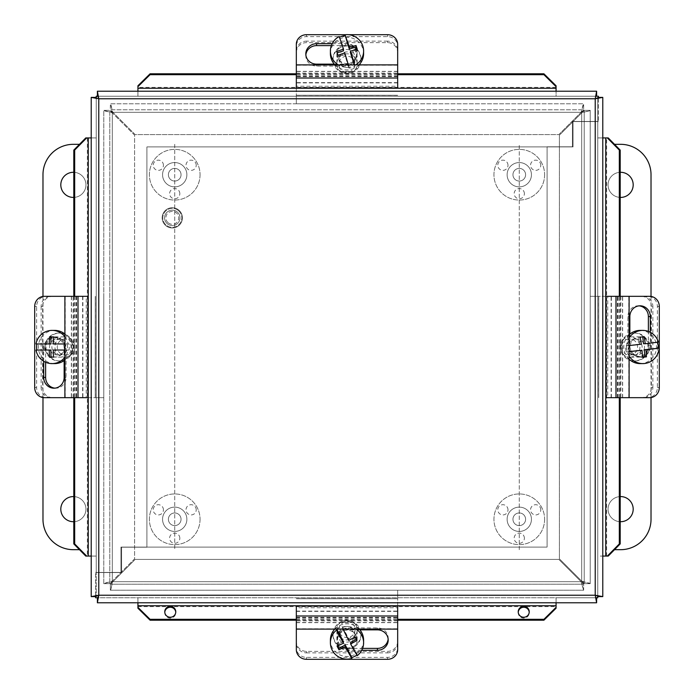 <?xml version="1.0" encoding="UTF-8"?>
<svg xmlns="http://www.w3.org/2000/svg" width="694" height="694" viewBox="0 0 694 694"><rect width="100%" height="100%" fill="white"/><g stroke="black" fill="none" stroke-linecap="round" stroke-linejoin="round"><path stroke-width="0.52" stroke-dasharray="3.47 2.6" d="M200.054 174.723A25.331 25.331 0 0 1 174.723 200.054A25.331 25.331 0 0 1 149.383 174.723A25.331 25.331 0 0 1 174.723 149.383A25.331 25.331 0 0 1 200.054 174.723A25.331 25.331 0 0 1 174.723 200.054A25.331 25.331 0 0 1 149.383 174.723A25.331 25.331 0 0 1 174.723 149.383A25.331 25.331 0 0 1 200.054 174.723M162.561 174.723A12.162 12.162 0 0 1 174.723 162.561A12.162 12.162 0 0 1 186.877 174.723A12.162 12.162 0 0 1 174.723 186.877A12.162 12.162 0 0 1 162.561 174.723A12.162 12.162 0 0 1 174.723 162.561A12.162 12.162 0 0 1 186.877 174.723A12.162 12.162 0 0 1 174.723 186.877A12.162 12.162 0 0 1 162.561 174.723M181.047 174.723A6.324 6.324 0 0 1 174.723 181.047A6.324 6.324 0 0 1 168.399 174.723A6.324 6.324 0 0 1 174.723 168.399A6.324 6.324 0 0 1 181.047 174.723A6.324 6.324 0 0 0 174.723 168.399A6.324 6.324 0 0 0 168.399 174.723A6.324 6.324 0 0 0 174.723 181.047A6.324 6.324 0 0 0 181.047 174.723M163.437 165.259A5.11 5.11 0 0 0 158.327 160.149A5.11 5.11 0 0 0 153.218 165.259A5.11 5.11 0 0 0 158.327 170.36A5.11 5.11 0 0 0 163.437 165.259M196.22 165.259A5.11 5.11 0 0 0 191.11 160.149A5.11 5.11 0 0 0 186.009 165.259A5.11 5.11 0 0 0 191.11 170.36A5.11 5.11 0 0 0 196.22 165.259M179.824 193.652A5.11 5.11 0 0 0 174.723 188.542A5.11 5.11 0 0 0 169.614 193.652A5.11 5.11 0 0 0 174.723 198.762A5.11 5.11 0 0 0 179.824 193.652M200.054 519.277A25.331 25.331 0 0 1 174.723 544.616A25.331 25.331 0 0 1 149.383 519.277A25.331 25.331 0 0 1 174.723 493.946A25.331 25.331 0 0 1 200.054 519.277A25.331 25.331 0 0 1 174.723 544.616A25.331 25.331 0 0 1 149.383 519.277A25.331 25.331 0 0 1 174.723 493.946A25.331 25.331 0 0 1 200.054 519.277M162.561 519.277A12.162 12.162 0 0 1 174.723 507.123A12.162 12.162 0 0 1 186.877 519.277A12.162 12.162 0 0 1 174.723 531.439A12.162 12.162 0 0 1 162.561 519.277A12.162 12.162 0 0 1 174.723 507.123A12.162 12.162 0 0 1 186.877 519.277A12.162 12.162 0 0 1 174.723 531.439A12.162 12.162 0 0 1 162.561 519.277M181.047 519.277A6.324 6.324 0 0 1 174.723 525.601A6.324 6.324 0 0 1 168.399 519.277A6.324 6.324 0 0 1 174.723 512.953A6.324 6.324 0 0 1 181.047 519.277A6.324 6.324 0 0 0 174.723 512.953A6.324 6.324 0 0 0 168.399 519.277A6.324 6.324 0 0 0 174.723 525.601A6.324 6.324 0 0 0 181.047 519.277M163.437 509.812A5.11 5.11 0 0 0 158.327 504.703A5.11 5.11 0 0 0 153.218 509.812A5.11 5.11 0 0 0 158.327 514.922A5.11 5.11 0 0 0 163.437 509.812M196.22 509.812A5.11 5.11 0 0 0 191.11 504.703A5.11 5.11 0 0 0 186.009 509.812A5.11 5.11 0 0 0 191.11 514.922A5.11 5.11 0 0 0 196.22 509.812M179.824 538.214A5.11 5.11 0 0 0 174.723 533.105A5.11 5.11 0 0 0 169.614 538.214A5.11 5.11 0 0 0 174.723 543.315A5.11 5.11 0 0 0 179.824 538.214M544.616 174.723A25.331 25.331 0 0 1 519.277 200.054A25.331 25.331 0 0 1 493.946 174.723A25.331 25.331 0 0 1 519.277 149.383A25.331 25.331 0 0 1 544.616 174.723A25.331 25.331 0 0 1 519.277 200.054A25.331 25.331 0 0 1 493.946 174.723A25.331 25.331 0 0 1 519.277 149.383A25.331 25.331 0 0 1 544.616 174.723M507.123 174.723A12.162 12.162 0 0 1 519.277 162.561A12.162 12.162 0 0 1 531.439 174.723A12.162 12.162 0 0 1 519.277 186.877A12.162 12.162 0 0 1 507.123 174.723A12.162 12.162 0 0 1 519.277 162.561A12.162 12.162 0 0 1 531.439 174.723A12.162 12.162 0 0 1 519.277 186.877A12.162 12.162 0 0 1 507.123 174.723M525.601 174.723A6.324 6.324 0 0 1 519.277 181.047A6.324 6.324 0 0 1 512.953 174.723A6.324 6.324 0 0 1 519.277 168.399A6.324 6.324 0 0 1 525.601 174.723A6.324 6.324 0 0 0 519.277 168.399A6.324 6.324 0 0 0 512.953 174.723A6.324 6.324 0 0 0 519.277 181.047A6.324 6.324 0 0 0 525.601 174.723M507.991 165.259A5.11 5.11 0 0 0 502.89 160.149A5.11 5.11 0 0 0 497.78 165.259A5.11 5.11 0 0 0 502.89 170.36A5.11 5.11 0 0 0 507.991 165.259M540.782 165.259A5.11 5.11 0 0 0 535.673 160.149A5.11 5.11 0 0 0 530.563 165.259A5.11 5.11 0 0 0 535.673 170.36A5.11 5.11 0 0 0 540.782 165.259M524.386 193.652A5.11 5.11 0 0 0 519.277 188.542A5.11 5.11 0 0 0 514.176 193.652A5.11 5.11 0 0 0 519.277 198.762A5.11 5.11 0 0 0 524.386 193.652M544.616 519.277A25.331 25.331 0 0 1 519.277 544.616A25.331 25.331 0 0 1 493.946 519.277A25.331 25.331 0 0 1 519.277 493.946A25.331 25.331 0 0 1 544.616 519.277A25.331 25.331 0 0 1 519.277 544.616A25.331 25.331 0 0 1 493.946 519.277A25.331 25.331 0 0 1 519.277 493.946A25.331 25.331 0 0 1 544.616 519.277M507.123 519.277A12.162 12.162 0 0 1 519.277 507.123A12.162 12.162 0 0 1 531.439 519.277A12.162 12.162 0 0 1 519.277 531.439A12.162 12.162 0 0 1 507.123 519.277A12.162 12.162 0 0 1 519.277 507.123A12.162 12.162 0 0 1 531.439 519.277A12.162 12.162 0 0 1 519.277 531.439A12.162 12.162 0 0 1 507.123 519.277M525.601 519.277A6.324 6.324 0 0 1 519.277 525.601A6.324 6.324 0 0 1 512.953 519.277A6.324 6.324 0 0 1 519.277 512.953A6.324 6.324 0 0 1 525.601 519.277A6.324 6.324 0 0 0 519.277 512.953A6.324 6.324 0 0 0 512.953 519.277A6.324 6.324 0 0 0 519.277 525.601A6.324 6.324 0 0 0 525.601 519.277M507.991 509.812A5.11 5.11 0 0 0 502.89 504.703A5.11 5.11 0 0 0 497.78 509.812A5.11 5.11 0 0 0 502.89 514.922A5.11 5.11 0 0 0 507.991 509.812M540.782 509.812A5.11 5.11 0 0 0 535.673 504.703A5.11 5.11 0 0 0 530.563 509.812A5.11 5.11 0 0 0 535.673 514.922A5.11 5.11 0 0 0 540.782 509.812M524.386 538.214A5.11 5.11 0 0 0 519.277 533.105A5.11 5.11 0 0 0 514.176 538.214A5.11 5.11 0 0 0 519.277 543.315A5.11 5.11 0 0 0 524.386 538.214M296.329 649.688L296.329 647.762A10.132 9.612 180 0 0 299.296 654.555A10.132 9.612 180 0 0 306.462 657.374L387.538 657.374A10.132 9.612 180 0 0 394.704 654.555A10.132 9.612 180 0 0 397.671 647.762L397.671 649.688M397.671 629.111L397.671 617.374L397.671 629.111M296.329 620.861L296.329 629.111L296.329 617.374L296.329 620.861L397.671 620.861M361.739 650.304L348.301 650.304A10.783 10.228 0 0 1 337.518 640.076A10.783 10.228 0 0 1 348.301 629.857L359.9 629.857M388.137 639.113A10.783 10.228 180 0 0 388.189 638.15A10.783 10.228 180 0 0 377.406 627.923L348.301 627.923A10.783 10.228 180 0 0 337.518 638.15A10.783 10.228 180 0 0 348.301 648.378L362.598 648.378M397.671 606.027L397.671 647.762M296.329 647.762L296.329 607.753L397.671 607.753M296.329 607.753L296.329 606.027M363.604 640.146A16.604 16.352 0 0 1 332.296 647.728A16.604 16.352 0 0 1 330.396 640.146M357.263 655.639L357.263 654.737A16.604 16.352 0 0 1 356.889 655.023M355.979 635.513A10.132 9.976 0 0 1 349.42 649.836A10.132 9.976 0 0 1 336.868 640.146A10.132 9.976 0 0 1 355.979 635.513M355.979 625.311A10.132 9.976 0 0 1 349.42 639.634A10.132 9.976 0 0 1 336.868 629.935A10.132 9.976 0 0 1 355.979 625.311M339.817 633.292A8.111 7.981 180 0 0 350.756 636.658A8.111 7.981 180 0 0 354.183 625.884A8.111 7.981 180 0 0 343.244 622.509A8.111 7.981 180 0 0 339.817 633.292M337.084 646.192L337.084 644.752L337.7 645.914M343.365 641.508L337.084 644.752M357.263 654.737L350.635 642.271M355.042 636.927L355.042 635.496L348.752 638.732L342.125 626.266L342.125 627.159A30.189 2.429 62.7 0 0 343.053 629.111M348.752 638.732L348.752 640.449M356.916 640.467L356.916 639.027L355.042 635.496M356.317 639.339L356.916 639.027M336.737 629.042A16.604 16.352 0 0 1 342.125 626.266M342.125 627.159A16.604 16.352 0 0 1 356.1 629.111M334.751 629.111A16.604 16.352 0 0 1 359.249 629.111M333.059 635.166A13.941 13.733 180 0 0 347 648.899A13.941 13.733 180 0 0 360.941 635.166A13.941 13.733 180 0 0 347 621.434A13.941 13.733 180 0 0 333.059 635.166L333.059 634.281A13.941 13.733 180 0 0 347 648.014A13.941 13.733 180 0 0 360.941 634.281A13.941 13.733 180 0 0 347 620.549A13.941 13.733 180 0 0 333.059 634.281M360.941 635.166L360.941 634.281M347 644.466A7.946 7.825 0 0 1 339.054 636.641A7.946 7.825 0 0 1 347 628.825A7.946 7.825 0 0 1 354.946 636.641A7.946 7.825 0 0 1 347 644.466M347 626.456A7.946 7.825 180 0 0 339.054 634.281A7.946 7.825 180 0 0 347 642.106A7.946 7.825 180 0 0 354.946 634.281A7.946 7.825 180 0 0 347 626.456M306.462 651.371L306.462 652.854A10.132 9.976 0 0 1 296.329 642.87L296.329 641.395A10.132 9.976 180 0 0 306.462 651.371L387.538 651.371A10.132 9.976 180 0 0 397.671 641.395L397.671 642.87A10.132 9.976 0 0 1 387.538 652.854L387.538 651.371M296.329 642.87L296.329 641.395M397.671 642.87L397.671 598.731L296.329 598.731L397.671 598.731L397.671 590.221L397.671 641.395M306.462 652.854L387.538 652.854M296.329 590.221L397.671 590.221L296.329 590.221M397.671 44.312L397.671 46.238A10.132 9.612 -0 0 0 394.704 39.445A10.132 9.612 -0 0 0 387.538 36.626L306.462 36.626A10.132 9.612 -0 0 0 299.296 39.445A10.132 9.612 -0 0 0 296.329 46.238L296.329 44.312M348.588 34.7L345.412 34.7M296.329 64.889L296.329 76.626L296.329 64.889M397.671 73.139L397.671 64.889L397.671 76.626L397.671 73.139L296.329 73.139M332.131 43.696L345.699 43.696A10.783 10.228 180 0 1 356.482 53.924A10.783 10.228 180 0 1 345.699 64.143L334.3 64.143M305.863 54.887A10.783 10.228 -0 0 0 305.811 55.85A10.783 10.228 -0 0 0 316.594 66.077L345.699 66.077A10.783 10.228 -0 0 0 356.482 55.85A10.783 10.228 -0 0 0 345.699 45.622L331.316 45.622M296.329 87.973L296.329 46.238M397.671 46.238L397.671 86.247L296.329 86.247M397.671 86.247L397.671 87.973M355.71 64.889A16.604 16.352 180 0 1 354.799 65.41L354.799 66.303A16.604 16.352 180 0 1 349.004 68.099L349.004 67.205A16.604 16.352 180 0 1 338.29 64.889M330.396 53.611A16.604 16.352 180 0 1 362.832 48.701A16.604 16.352 180 0 1 363.604 53.611M359.015 64.889A16.604 16.352 180 0 1 334.985 64.889M356.664 50.619A10.132 9.976 180 0 1 348.535 63.475A10.132 9.976 180 0 1 336.868 53.611A10.132 9.976 180 0 1 356.664 50.619M356.664 60.82A10.132 9.976 180 0 1 348.535 73.685A10.132 9.976 180 0 1 336.868 63.822A10.132 9.976 180 0 1 356.664 60.82M339.271 66.572A8.111 7.981 -0 0 0 349.438 71.786A8.111 7.981 -0 0 0 354.729 61.775A8.111 7.981 -0 0 0 344.562 56.561A8.111 7.981 -0 0 0 339.271 66.572M337.943 55.329L337.943 56.769L344.71 54.67L349.004 68.099M344.71 54.67L344.71 52.961M349.004 67.205A30.189 1.57 -107.2 0 0 348.336 64.889M336.729 51.521L337.943 56.769M339.201 36.539L343.495 50.862M354.651 64.889A30.189 1.57 72.8 0 1 354.799 65.41M354.799 66.303L354.348 64.889M357.271 49.335L357.271 50.775L356.846 49.439M350.505 52.874L357.271 50.775M360.941 58.834A13.941 13.733 -0 0 0 347 45.101A13.941 13.733 -0 0 0 333.059 58.834A13.941 13.733 -0 0 0 347 72.566A13.941 13.733 -0 0 0 360.941 58.834L360.941 59.719A13.941 13.733 -0 0 0 347 45.986A13.941 13.733 -0 0 0 333.059 59.719A13.941 13.733 -0 0 0 347 73.451A13.941 13.733 -0 0 0 360.941 59.719M333.059 58.834L333.059 59.719M347 49.534A7.946 7.825 180 0 1 354.946 57.359A7.946 7.825 180 0 1 347 65.175A7.946 7.825 180 0 1 339.054 57.359A7.946 7.825 180 0 1 347 49.534M347 67.544A7.946 7.825 -0 0 0 354.946 59.719A7.946 7.825 -0 0 0 347 51.894A7.946 7.825 -0 0 0 339.054 59.719A7.946 7.825 -0 0 0 347 67.544M387.538 42.629L387.538 41.146A10.132 9.976 180 0 1 397.671 51.13L397.671 52.605A10.132 9.976 -0 0 0 387.538 42.629L306.462 42.629A10.132 9.976 -0 0 0 296.329 52.605L296.329 51.13A10.132 9.976 180 0 1 306.462 41.146L306.462 42.629M397.671 51.13L397.671 52.605M296.329 51.13L296.329 95.269L397.671 95.269L296.329 95.269L296.329 103.779L296.329 52.605M387.538 41.146L306.462 41.146M397.671 103.779L296.329 103.779L397.671 103.779M629.111 356.1A16.604 16.352 -90 0 1 627.159 351.893L626.266 351.893A16.604 16.352 -90 0 1 625.58 345.855L626.474 345.855A16.604 16.352 -90 0 1 629.111 337.9M640.146 330.396A16.604 16.352 -90 0 1 656.463 346.046A16.604 16.352 -90 0 1 640.146 363.604M629.111 359.249A16.604 16.352 -90 0 1 629.111 334.751M641.291 357.063A10.132 9.976 -90 0 1 630.178 347.581A10.132 9.976 -90 0 1 640.146 336.868A10.132 9.976 -90 0 1 650.105 346.419A10.132 9.976 -90 0 1 641.291 357.063M631.08 357.063A10.132 9.976 -90 0 1 619.976 347.581A10.132 9.976 -90 0 1 629.935 336.868A10.132 9.976 -90 0 1 639.903 346.419A10.132 9.976 -90 0 1 631.08 357.063M628.669 338.95A8.111 7.981 90 0 0 621.651 347.928A8.111 7.981 90 0 0 630.499 355.05A8.111 7.981 90 0 0 637.517 346.072A8.111 7.981 90 0 0 628.669 338.95M640.198 337.163L638.766 337.163L639.564 344.215L625.58 345.855M639.564 344.215L641.282 344.215M626.474 345.855A30.189 0.599 -6.5 0 0 629.111 345.569M644.162 336.703L638.766 337.163M658.406 342.107L643.529 343.747M629.111 351.685A30.189 0.599 173.5 0 1 627.159 351.893M626.266 351.893L629.111 351.563M642.488 357.297L641.056 357.297L642.479 357.132M640.25 350.253L641.056 357.297M649.688 397.671L647.762 397.671A10.132 9.612 90 0 0 654.555 394.704A10.132 9.612 90 0 0 657.374 387.538L657.374 306.462A10.132 9.612 90 0 0 654.555 299.296A10.132 9.612 90 0 0 647.762 296.329L649.688 296.329M629.111 296.329L617.374 296.329L629.111 296.329M620.861 397.671L629.111 397.671L617.374 397.671L620.861 397.671L620.861 296.329M650.304 332.261L650.304 345.699A10.783 10.228 -90 0 1 640.076 356.482A10.783 10.228 -90 0 1 629.857 345.699L629.857 334.1M639.113 305.863A10.783 10.228 90 0 0 638.15 305.811A10.783 10.228 90 0 0 627.923 316.594L627.923 345.699A10.783 10.228 90 0 0 638.15 356.482A10.783 10.228 90 0 0 648.378 345.699L648.378 331.402M606.027 296.329L647.762 296.329M647.762 397.671L607.753 397.671L607.753 296.329M607.753 397.671L606.027 397.671M635.166 360.941A13.941 13.733 90 0 0 648.899 347A13.941 13.733 90 0 0 635.166 333.059A13.941 13.733 90 0 0 621.434 347A13.941 13.733 90 0 0 635.166 360.941L634.281 360.941A13.941 13.733 90 0 0 648.014 347A13.941 13.733 90 0 0 634.281 333.059A13.941 13.733 90 0 0 620.549 347A13.941 13.733 90 0 0 634.281 360.941M635.166 333.059L634.281 333.059M644.466 347A7.946 7.825 -90 0 1 636.641 354.946A7.946 7.825 -90 0 1 628.825 347A7.946 7.825 -90 0 1 636.641 339.054A7.946 7.825 -90 0 1 644.466 347M626.456 347A7.946 7.825 90 0 0 634.281 354.946A7.946 7.825 90 0 0 642.106 347A7.946 7.825 90 0 0 634.281 339.054A7.946 7.825 90 0 0 626.456 347M651.371 387.538L652.854 387.538A10.132 9.976 -90 0 1 642.87 397.671L641.395 397.671A10.132 9.976 90 0 0 651.371 387.538L651.371 306.462A10.132 9.976 90 0 0 641.395 296.329L642.87 296.329A10.132 9.976 -90 0 1 652.854 306.462L651.371 306.462M642.87 397.671L641.395 397.671M642.87 296.329L598.731 296.329L598.731 397.671L598.731 296.329L590.221 296.329L641.395 296.329M652.854 387.538L652.854 306.462M590.221 397.671L590.221 296.329L590.221 397.671M44.312 296.329L46.238 296.329A10.132 9.612 -90 0 0 39.445 299.296A10.132 9.612 -90 0 0 36.626 306.462L36.626 387.538A10.132 9.612 -90 0 0 39.445 394.704A10.132 9.612 -90 0 0 46.238 397.671L44.312 397.671M64.889 397.671L76.626 397.671L64.889 397.671M73.139 296.329L64.889 296.329L76.626 296.329L73.139 296.329L73.139 397.671M43.696 361.262L43.696 348.301A10.783 10.228 90 0 1 53.924 337.518A10.783 10.228 90 0 1 64.143 348.301L64.143 360.55M54.887 388.137A10.783 10.228 -90 0 0 55.85 388.189A10.783 10.228 -90 0 0 66.077 377.406L66.077 348.301A10.783 10.228 -90 0 0 55.85 337.518A10.783 10.228 -90 0 0 45.622 348.301L45.622 362.259M87.973 397.671L46.238 397.671M46.238 296.329L86.247 296.329L86.247 397.671M86.247 296.329L87.973 296.329M64.889 336.711A16.604 16.352 90 0 1 68.133 343.964L69.027 343.964A16.604 16.352 90 0 1 69.027 350.036L68.133 350.036A16.604 16.352 90 0 1 64.889 357.289M64.889 334.022A16.604 16.352 90 0 1 64.889 359.978M54.696 357.132A10.132 9.976 90 0 1 44.72 347A10.132 9.976 90 0 1 54.696 336.868A10.132 9.976 90 0 1 64.681 347A10.132 9.976 90 0 1 54.696 357.132L64.906 357.132A10.132 9.976 90 0 1 54.921 347A10.132 9.976 90 0 1 64.906 336.868A10.132 9.976 90 0 1 74.883 347A10.132 9.976 90 0 1 64.906 357.132M54.696 336.868L64.906 336.868M65.253 355.111A8.111 7.981 -90 0 0 73.243 347A8.111 7.981 -90 0 0 65.253 338.889A8.111 7.981 -90 0 0 57.272 347A8.111 7.981 -90 0 0 65.253 355.111M54.947 357.132L53.507 357.132L54.947 357.132L54.947 350.036L69.027 350.036M54.947 350.036L53.238 350.036M68.133 350.036L64.889 350.036M49.517 357.132L50.957 357.132M35.984 350.036L50.957 350.036M64.889 343.964L68.133 343.964M53.238 343.964L54.947 343.964L54.947 336.868L53.507 336.868L54.947 336.868M69.027 343.964L54.947 343.964M50.957 343.964L35.984 343.964M49.517 336.868L50.957 336.868M54.696 363.604A16.604 16.352 90 0 1 38.352 347A16.604 16.352 90 0 1 54.696 330.396M58.834 333.059A13.941 13.733 -90 0 0 45.101 347A13.941 13.733 -90 0 0 58.834 360.941A13.941 13.733 -90 0 0 72.566 347A13.941 13.733 -90 0 0 58.834 333.059L59.719 333.059A13.941 13.733 -90 0 0 45.986 347A13.941 13.733 -90 0 0 59.719 360.941A13.941 13.733 -90 0 0 73.451 347A13.941 13.733 -90 0 0 59.719 333.059M58.834 360.941L59.719 360.941M49.534 347A7.946 7.825 90 0 1 57.359 339.054A7.946 7.825 90 0 1 65.175 347A7.946 7.825 90 0 1 57.359 354.946A7.946 7.825 90 0 1 49.534 347M67.544 347A7.946 7.825 -90 0 0 59.719 339.054A7.946 7.825 -90 0 0 51.894 347A7.946 7.825 -90 0 0 59.719 354.946A7.946 7.825 -90 0 0 67.544 347M42.629 306.462L41.146 306.462A10.132 9.976 90 0 1 51.13 296.329L52.605 296.329A10.132 9.976 -90 0 0 42.629 306.462L42.629 387.538A10.132 9.976 -90 0 0 52.605 397.671L51.13 397.671A10.132 9.976 90 0 1 41.146 387.538L42.629 387.538M51.13 296.329L52.605 296.329M51.13 397.671L95.269 397.671L95.269 296.329L95.269 397.671L103.779 397.671L52.605 397.671M41.146 306.462L41.146 387.538M103.779 296.329L103.779 397.671L103.779 296.329M95.607 595.608L95.607 572.42L95.607 597.76L597.76 597.76L597.76 121.459L572.42 121.459L572.42 146.79L547.089 146.79L547.089 547.089L120.947 547.089L120.947 572.42L95.607 572.42L120.947 572.42L120.947 547.089L547.089 547.089L547.089 146.79L572.42 146.79L572.42 121.459L597.76 121.459L597.76 595.53M595.53 597.76L98.47 597.76M598.393 98.392L598.393 121.58L598.393 96.24L96.24 96.24L96.24 572.541L121.58 572.541L121.58 547.21L146.911 547.21L146.911 146.911L573.053 146.911L573.053 121.58L598.393 121.58L573.053 121.58L573.053 146.911L146.911 146.911L146.911 547.21L121.58 547.21L121.58 572.541L96.24 572.541L96.24 98.47M98.47 96.24L595.53 96.24M518.236 612.255A5.509 5.431 0 0 0 523.727 618.12A5.509 5.431 0 0 0 529.218 612.255M164.782 612.255A5.509 5.431 0 0 0 170.273 618.12A5.509 5.431 0 0 0 175.764 612.255M608.222 137.924L597.76 137.924L597.76 556.094L608.222 556.076M619.317 397.671L619.317 296.329M602.782 137.924L597.76 137.924L602.782 137.906L597.76 137.906L597.76 97.386L602.782 97.386L602.782 556.076M137.924 85.778L137.924 96.24L556.094 96.24L556.076 85.778M397.671 74.683L296.329 74.683M137.924 91.218L137.924 96.24L137.906 91.218L137.906 96.24L97.386 96.24L97.386 91.218L556.076 91.218M296.329 619.317L397.671 619.317M296.329 620.193L397.671 620.193M556.076 608.222L556.076 597.76L137.906 597.76L137.924 608.222M85.778 556.076L96.24 556.076L96.24 137.906L85.778 137.924M74.683 296.329L74.683 397.671M91.218 556.076L96.24 556.076L91.218 556.094L96.24 556.094L96.24 596.614L91.218 596.614L91.218 137.924M556.076 602.782L556.076 597.76L556.094 602.782L556.094 597.76L596.614 597.76L596.614 602.782L137.924 602.782M597.76 97.386L595.226 98.774L596.614 96.24L596.614 91.218L556.094 91.218L556.094 96.24L596.614 96.24L97.386 96.24L98.774 98.774L96.24 97.386L91.218 97.386L91.218 137.906L96.24 137.906L96.24 97.386L96.24 596.614L98.774 595.226L98.774 98.774L595.226 98.774L595.226 595.226L98.774 595.226L97.386 597.76L97.386 602.782L137.906 602.782L137.906 597.76L97.386 597.76L596.614 597.76L595.226 595.226L597.76 596.614L597.76 97.386L598.393 97.386M620.193 397.671L620.193 296.329M597.76 556.094L597.76 596.614L602.782 596.614L602.782 556.094L597.76 556.094M397.671 73.807L296.329 73.807M73.807 296.329L73.807 397.671M96.24 596.614L95.607 596.614M178.479 209.831A10.132 10.132 0 0 0 164.261 211.661A10.132 10.132 0 0 0 166.1 225.871A10.132 10.132 0 0 0 180.31 224.041A10.132 10.132 0 0 0 178.479 209.831A10.132 10.132 0 0 0 164.261 211.661A10.132 10.132 0 0 0 166.1 225.871A10.132 10.132 0 0 0 180.31 224.041A10.132 10.132 0 0 0 178.479 209.831M167.584 223.945A7.703 7.703 0 0 1 166.187 213.145A7.703 7.703 0 0 1 176.996 211.757A7.703 7.703 0 0 0 166.187 213.145A7.703 7.703 0 0 0 167.584 223.945A7.703 7.703 0 0 0 178.384 222.557A7.703 7.703 0 0 0 176.996 211.757A7.703 7.703 0 0 1 178.384 222.557A7.703 7.703 0 0 1 167.584 223.945M168.364 222.939A6.428 6.428 0 0 0 177.378 221.776A6.428 6.428 0 0 0 176.215 212.763A6.428 6.428 0 0 0 167.202 213.925A6.428 6.428 0 0 0 168.364 222.939M590.221 583.645L581.685 581.112L559.407 558.835L559.407 135.165L581.685 112.888L590.221 110.355L590.221 583.645L584.218 583.645L584.218 110.355L590.221 110.355C589.726 111.005 586.881 111.656 581.685 112.315C582.335 107.136 582.995 104.291 583.645 103.779L581.112 112.315L558.835 134.593L135.165 134.593L112.888 112.315L110.355 103.779L583.645 103.779L583.645 109.782L110.355 109.782L110.355 103.779C111.005 104.274 111.656 107.119 112.315 112.315C107.145 111.665 104.3 111.014 103.779 110.355L112.315 112.888L134.593 135.165L134.593 558.835L112.315 581.112L103.779 583.645L103.779 110.355L109.782 110.355L109.782 583.645L103.779 583.645C104.274 582.995 107.119 582.344 112.315 581.685C111.665 586.855 111.005 589.7 110.355 590.221L112.888 581.685L135.165 559.407L558.835 559.407L581.112 581.685L583.645 590.221L110.355 590.221L110.355 584.218L583.645 584.218L583.645 590.221C582.995 589.726 582.344 586.881 581.685 581.685L583.645 584.218L110.355 584.218L110.355 590.221L583.645 590.221L583.645 584.218L558.835 559.407L135.165 559.407L110.355 584.218L112.315 581.685L109.782 583.645L109.782 110.355L103.779 110.355L103.779 583.645L109.782 583.645L134.593 558.835L134.593 135.165L109.782 110.355L112.315 112.315L110.355 109.782L583.645 109.782L583.645 103.779L110.355 103.779L110.355 109.782L135.165 134.593L558.835 134.593L583.645 109.782L581.685 112.315L584.218 110.355L584.218 583.645L590.221 583.645L590.221 110.355L584.218 110.355L559.407 135.165L559.407 558.835L584.218 583.645L581.685 581.685C586.864 582.335 589.709 582.995 590.221 583.645M620.618 197.417A12.57 12.57 0 0 0 633.188 184.856A12.57 12.57 0 0 0 620.618 172.286A12.57 12.57 0 0 0 608.057 184.856A12.57 12.57 0 0 0 620.618 197.417M620.618 521.715A12.57 12.57 0 0 0 633.188 509.144A12.57 12.57 0 0 0 620.618 496.583A12.57 12.57 0 0 0 608.057 509.144A12.57 12.57 0 0 0 620.618 521.715M620.193 521.706A12.57 12.57 0 0 1 608.057 509.144A12.57 12.57 0 0 1 620.193 496.583M620.193 197.417A12.57 12.57 0 0 1 608.057 184.856A12.57 12.57 0 0 1 620.193 172.294M614.511 549.683L620.618 549.683A30.406 30.406 0 0 0 651.024 519.277L651.024 174.723A30.406 30.406 0 0 0 620.618 144.317L614.511 144.317M651.024 296.425L651.024 397.575M519.277 549.683L519.277 144.317L519.277 549.683M73.382 496.583A12.57 12.57 0 0 0 60.812 509.144A12.57 12.57 0 0 0 73.382 521.715A12.57 12.57 0 0 0 85.943 509.144A12.57 12.57 0 0 0 73.382 496.583M73.382 172.286A12.57 12.57 0 0 0 60.812 184.856A12.57 12.57 0 0 0 73.382 197.417A12.57 12.57 0 0 0 85.943 184.856A12.57 12.57 0 0 0 73.382 172.286M73.807 172.294A12.57 12.57 0 0 1 85.943 184.856A12.57 12.57 0 0 1 73.807 197.417M73.807 496.583A12.57 12.57 0 0 1 85.943 509.144A12.57 12.57 0 0 1 73.807 521.706M79.489 144.317L73.382 144.317A30.406 30.406 0 0 0 42.976 174.723L42.976 519.277A30.406 30.406 0 0 0 73.382 549.683L79.489 549.683M42.976 397.575L42.976 296.425M174.723 144.317L174.723 549.683L174.723 144.317M306.462 657.374L306.462 659.3M387.538 659.3L387.538 657.374M377.406 629.857L377.406 627.923M348.301 629.857L348.301 627.923M348.301 650.304L348.301 648.378M296.329 617.513L397.671 617.513M296.329 628.825L397.671 628.825M296.329 616.099L397.671 616.099M296.329 622.518L397.671 622.518M296.329 611.388L397.671 611.388M296.329 618.085L397.671 618.085M296.329 598.662L397.671 598.662M296.329 602.956L397.671 602.956M387.538 36.626L387.538 34.7M306.462 34.7L306.462 36.626M316.594 64.143L316.594 66.077M345.699 64.143L345.699 66.077M345.699 43.696L345.699 45.622M397.671 76.487L296.329 76.487M397.671 65.175L296.329 65.175M397.671 77.901L296.329 77.901M397.671 71.482L296.329 71.482M397.671 82.612L296.329 82.612M397.671 75.915L296.329 75.915M397.671 95.338L296.329 95.338M397.671 91.044L296.329 91.044M657.374 387.538L659.3 387.538M659.3 306.462L657.374 306.462M629.857 316.594L627.923 316.594M629.857 345.699L627.923 345.699M650.304 345.699L648.378 345.699M617.513 397.671L617.513 296.329M628.825 397.671L628.825 296.329M616.099 397.671L616.099 296.329M622.518 397.671L622.518 296.329M611.388 397.671L611.388 296.329M618.085 397.671L618.085 296.329M598.662 397.671L598.662 296.329M602.956 397.671L602.956 296.329M36.626 306.462L34.7 306.462M34.7 387.538L36.626 387.538M64.143 377.406L66.077 377.406M64.143 348.301L66.077 348.301M43.696 348.301L45.622 348.301M76.487 296.329L76.487 397.671M65.175 296.329L65.175 397.671M77.901 296.329L77.901 397.671M71.482 296.329L71.482 397.671M82.612 296.329L82.612 397.671M75.915 296.329L75.915 397.671M95.338 296.329L95.338 397.671M91.044 296.329L91.044 397.671M137.924 606.634L556.076 606.634M606.634 556.076L606.634 137.924M556.076 87.366L137.924 87.366M87.366 137.924L87.366 556.076M178.08 210.343A9.482 9.482 0 0 0 164.782 212.052A9.482 9.482 0 0 0 166.491 225.359A9.482 9.482 0 0 0 179.798 223.65A9.482 9.482 0 0 0 178.08 210.343A9.482 9.482 0 0 0 164.782 212.052A9.482 9.482 0 0 0 166.491 225.359A9.482 9.482 0 0 0 179.798 223.65A9.482 9.482 0 0 0 178.08 210.343M581.685 581.112L581.685 112.888L581.685 581.112M112.315 112.888L112.315 581.112L112.315 112.888M112.888 581.685L581.112 581.685L112.888 581.685M581.112 112.315L112.888 112.315L581.112 112.315M581.685 581.685L112.315 581.685L581.685 581.685L581.685 112.315L112.315 112.315L112.315 581.685L112.315 112.315L581.685 112.315L581.685 581.685M337.518 640.076L337.518 638.15M388.189 640.076L388.189 638.15M296.329 617.374L397.671 617.374M296.329 622.657L397.671 622.657M296.329 611.11L397.671 611.11M357.132 640.146L357.132 629.935M336.868 640.146L336.868 629.935M339.054 634.281L339.054 636.641M354.946 634.281L354.946 636.641M356.482 53.924L356.482 55.85M305.811 53.924L305.811 55.85M397.671 76.626L296.329 76.626M397.671 71.343L296.329 71.343M397.671 82.89L296.329 82.89M357.132 53.611L357.132 63.822M336.868 53.611L336.868 63.822M354.946 59.719L354.946 57.359M339.054 59.719L339.054 57.359M640.146 357.132L629.935 357.132M640.146 336.868L629.935 336.868M640.076 356.482L638.15 356.482M640.076 305.811L638.15 305.811M617.374 397.671L617.374 296.329M622.657 397.671L622.657 296.329M611.11 397.671L611.11 296.329M634.281 354.946L636.641 354.946M634.281 339.054L636.641 339.054M53.924 337.518L55.85 337.518M53.924 388.189L55.85 388.189M76.626 296.329L76.626 397.671M71.343 296.329L71.343 397.671M82.89 296.329L82.89 397.671M59.719 339.054L57.359 339.054M59.719 354.946L57.359 354.946M529.244 611.813L529.244 612.689M175.782 611.813L175.782 612.689M164.756 611.813L164.756 612.689M518.218 611.813L518.218 612.689"/><path stroke-width="1.04" d="M397.671 629.111L397.671 649.688A10.132 9.612 0 0 1 394.704 656.489A10.132 9.612 0 0 1 387.538 659.3L306.462 659.3A10.132 9.612 0 0 1 299.296 656.489A10.132 9.612 0 0 1 296.329 649.688L296.329 629.111L397.671 629.111L397.671 606.027L296.329 606.027L296.329 629.111M359.9 629.857L377.406 629.857A10.783 10.228 0 0 1 388.189 640.076A10.783 10.228 0 0 1 377.406 650.304L361.739 650.304M362.598 648.378L377.406 648.378A10.783 10.228 180 0 0 388.137 639.113M356.889 655.023A16.604 16.352 0 0 1 351.875 657.522L351.875 658.415A16.604 16.352 0 0 1 336.737 629.935L336.737 629.111M359.249 629.111A16.604 16.352 0 0 1 363.604 640.146L363.604 642.783A16.604 16.352 0 0 1 357.263 655.639A30.189 2.429 62.7 0 1 350.635 643.989L350.635 642.271L356.317 639.339M356.1 629.111A16.604 16.352 0 0 1 363.604 642.783M345.248 645.047L345.248 646.765A30.267 4.658 152 0 1 338.958 649.723L338.958 648.291L345.248 645.047L351.875 657.522M351.875 658.415A30.189 2.429 -117.3 0 1 345.248 646.765M338.958 649.723A28.593 2.299 -117.3 0 1 337.084 646.192A30.267 4.658 -28 0 0 343.365 643.225L343.365 641.508L336.772 629.111M337.7 645.914L338.958 648.291M343.365 643.225A30.189 2.429 -117.3 0 1 336.737 629.935M343.053 629.111A30.189 2.429 62.7 0 0 348.752 640.449A30.267 4.658 -28 0 0 355.042 636.927A28.593 2.299 62.7 0 0 356.916 640.467A30.267 4.658 152 0 1 350.635 643.989M330.396 642.783L330.396 640.146A16.604 16.352 0 0 1 334.751 629.111M348.588 34.7L387.538 34.7A10.132 9.612 180 0 1 394.704 37.511A10.132 9.612 180 0 1 397.671 44.312L397.671 64.889L296.329 64.889L296.329 87.973L397.671 87.973L397.671 64.889M296.329 64.889L296.329 44.312A10.132 9.612 180 0 1 299.296 37.511A10.132 9.612 180 0 1 306.462 34.7L345.412 34.7M334.3 64.143L316.594 64.143A10.783 10.228 180 0 1 305.811 53.924A10.783 10.228 180 0 1 316.594 43.696L332.131 43.696M331.316 45.622L316.594 45.622A10.783 10.228 -0 0 0 305.863 54.887M338.29 64.889A16.604 16.352 180 0 1 339.201 36.539A30.189 1.57 -107.2 0 1 343.495 49.153L343.495 50.862L337.145 52.831M344.996 34.743A30.189 1.57 72.8 0 1 349.29 47.348A30.267 5.014 -17.7 0 1 356.057 45.526L356.057 46.966L349.29 49.066L344.996 34.743A16.604 16.352 180 0 1 363.604 50.974L363.604 53.611A16.604 16.352 180 0 1 359.015 64.889M334.985 64.889A16.604 16.352 180 0 1 330.396 53.611L330.396 50.974M363.604 50.974A16.604 16.352 180 0 1 355.71 64.889M348.336 64.889A30.189 1.57 -107.2 0 0 344.71 52.961A30.267 5.014 162.3 0 0 337.943 55.329A28.593 1.492 -107.2 0 0 336.729 51.521A30.267 5.014 -17.7 0 1 343.495 49.153M356.057 45.526A28.593 1.492 72.8 0 1 357.271 49.335A30.267 5.014 162.3 0 0 350.505 51.156A30.189 1.57 72.8 0 1 354.651 64.889M350.505 51.156L350.505 52.874L354.348 64.889M349.29 49.066L349.29 47.348M356.846 49.439L356.057 46.966M339.47 37.294A16.604 16.352 180 0 1 344.996 35.637M629.111 337.9A16.604 16.352 -90 0 1 658.406 342.107A30.189 0.599 -6.5 0 1 645.246 343.747L643.529 343.747L642.748 336.868M659.092 348.145A30.189 0.599 173.5 0 1 645.932 349.785A30.267 5.222 83.3 0 1 646.452 356.837L645.021 356.837L644.214 349.785L659.092 348.145A16.604 16.352 -90 0 1 642.783 363.604L640.146 363.604A16.604 16.352 -90 0 1 629.111 359.249M629.111 334.751A16.604 16.352 -90 0 1 640.146 330.396L642.783 330.396M642.783 363.604A16.604 16.352 -90 0 1 629.111 356.1M629.111 345.569A30.189 0.599 -6.5 0 0 641.282 344.215A30.267 5.222 -96.7 0 0 640.198 337.163A28.593 0.573 -6.5 0 0 644.162 336.703A30.267 5.222 83.3 0 1 645.246 343.747M646.452 356.837A28.593 0.573 173.5 0 1 642.488 357.297A30.267 5.222 -96.7 0 0 641.967 350.253A30.189 0.599 173.5 0 1 629.111 351.685M641.967 350.253L629.111 351.563M644.214 349.785L645.932 349.785M642.479 357.132L645.021 356.837M657.548 342.22A16.604 16.352 -90 0 1 658.198 348.145M629.111 296.329L649.688 296.329A10.132 9.612 -90 0 1 656.489 299.296A10.132 9.612 -90 0 1 659.3 306.462L659.3 387.538A10.132 9.612 -90 0 1 656.489 394.704A10.132 9.612 -90 0 1 649.688 397.671L629.111 397.671L629.111 296.329L606.027 296.329L606.027 397.671L629.111 397.671M629.857 334.1L629.857 316.594A10.783 10.228 -90 0 1 640.076 305.811A10.783 10.228 -90 0 1 650.304 316.594L650.304 332.261M648.378 331.402L648.378 316.594A10.783 10.228 90 0 0 639.113 305.863M64.889 397.671L44.312 397.671A10.132 9.612 90 0 1 37.511 394.704A10.132 9.612 90 0 1 34.7 387.538L34.7 306.462A10.132 9.612 90 0 1 37.511 299.296A10.132 9.612 90 0 1 44.312 296.329L64.889 296.329L64.889 397.671L87.973 397.671L87.973 296.329L64.889 296.329M64.143 360.55L64.143 377.406A10.783 10.228 90 0 1 53.924 388.189A10.783 10.228 90 0 1 43.696 377.406L43.696 361.262M45.622 362.259L45.622 377.406A10.783 10.228 -90 0 0 54.887 388.137M64.889 357.289A16.604 16.352 90 0 1 52.059 363.604L54.696 363.604A16.604 16.352 90 0 0 64.889 359.978M49.239 343.964A30.267 5.257 -90 0 1 49.517 336.868L53.507 336.868L50.957 336.868L50.957 343.964L35.984 343.964A16.604 16.352 90 0 1 52.059 330.396L54.696 330.396A16.604 16.352 90 0 1 64.889 334.022M52.059 330.396A16.604 16.352 90 0 1 64.889 336.711M64.889 350.036L53.238 350.036A30.267 5.257 90 0 0 53.507 357.132L49.517 357.132A30.267 5.257 -90 0 1 49.239 350.036L50.957 350.036L50.957 357.132L53.507 357.132M49.239 350.036L35.984 350.036A16.604 16.352 90 0 0 52.059 363.604M53.507 336.868A30.267 5.257 90 0 0 53.238 343.964L64.889 343.964M36.877 350.036A16.604 16.352 90 0 1 36.877 343.964M98.47 597.76L95.607 597.76L95.607 595.608M597.76 595.53L597.76 597.76L595.53 597.76M595.53 96.24L598.393 96.24L598.393 98.392M96.24 98.47L96.24 96.24L98.47 96.24M529.218 612.255A5.509 5.431 0 0 0 518.236 612.255M523.727 606.383A5.509 5.431 180 0 1 529.244 611.813A5.509 5.431 180 0 1 523.727 617.244A5.509 5.431 180 0 1 518.218 611.813A5.509 5.431 180 0 1 523.727 606.383M175.764 612.255A5.509 5.431 0 0 0 164.782 612.255M170.273 606.383A5.509 5.431 180 0 1 175.782 611.813A5.509 5.431 180 0 1 170.273 617.244A5.509 5.431 180 0 1 164.756 611.813A5.509 5.431 180 0 1 170.273 606.383M608.222 556.076L620.193 543.914L619.317 543.914L607.345 556.076L608.222 556.076M607.345 556.076L602.782 556.076M619.317 543.914L619.317 397.671M619.317 296.329L619.317 150.086L620.193 150.086L608.222 137.924L607.345 137.924L619.317 150.086M607.345 137.924L602.782 137.924M556.076 85.778L543.914 73.807L543.914 74.683L556.076 86.655L556.076 85.778M556.076 86.655L556.076 91.218M543.914 74.683L397.671 74.683M296.329 74.683L150.086 74.683L150.086 73.807L137.924 85.778L137.924 86.655L150.086 74.683M137.924 86.655L137.924 91.218M543.914 620.193L556.076 608.222L556.076 607.345L543.914 619.317L543.914 620.193L397.671 620.193M150.086 619.317L137.924 607.345L137.924 608.222L150.086 620.193L150.086 619.317L296.329 619.317M397.671 619.317L543.914 619.317M150.086 620.193L296.329 620.193M556.076 607.345L556.076 602.782M137.924 607.345L137.924 602.782M85.778 137.924L73.807 150.086L74.683 150.086L86.655 137.924L85.778 137.924M86.655 137.924L91.218 137.924M74.683 150.086L74.683 296.329M74.683 397.671L74.683 543.914L73.807 543.914L85.778 556.076L86.655 556.076L74.683 543.914M86.655 556.076L91.218 556.076M596.614 602.782L97.386 602.782L98.774 595.226L91.218 596.614L91.218 97.386L98.774 98.774L97.386 91.218L596.614 91.218L595.226 98.774L602.782 97.386L602.782 596.614L595.226 595.226L596.614 602.782L596.614 597.76M620.193 543.914L620.193 397.671M620.193 296.329L620.193 150.086M543.914 73.807L397.671 73.807M296.329 73.807L150.086 73.807M73.807 150.086L73.807 296.329M73.807 397.671L73.807 543.914M97.386 597.76L97.386 602.782M597.76 596.614L602.782 596.614M598.393 97.386L602.782 97.386M596.614 96.24L596.614 91.218M97.386 96.24L97.386 91.218M96.24 97.386L91.218 97.386M95.607 596.614L91.218 596.614M620.193 172.294A12.57 12.57 0 0 1 633.188 184.856A12.57 12.57 0 0 1 620.193 197.417M620.193 496.583A12.57 12.57 0 0 1 633.188 509.144A12.57 12.57 0 0 1 620.193 521.706M614.511 144.317L620.618 144.317A30.406 30.406 0 0 1 651.024 174.723L651.024 296.425M651.024 397.575L651.024 519.277A30.406 30.406 0 0 1 620.618 549.683L614.511 549.683M73.807 521.706A12.57 12.57 0 0 1 60.812 509.144A12.57 12.57 0 0 1 73.807 496.583M73.807 197.417A12.57 12.57 0 0 1 60.812 184.856A12.57 12.57 0 0 1 73.807 172.294M79.489 549.683L73.382 549.683A30.406 30.406 0 0 1 42.976 519.277L42.976 397.575M42.976 296.425L42.976 174.723A30.406 30.406 0 0 1 73.382 144.317L79.489 144.317M377.406 650.304L377.406 648.378M296.329 615.994L397.671 615.994M316.594 43.696L316.594 45.622M397.671 78.006L296.329 78.006M650.304 316.594L648.378 316.594M615.994 397.671L615.994 296.329M43.696 377.406L45.622 377.406M78.006 296.329L78.006 397.671M605.758 137.924L605.758 556.076M137.924 88.242L556.076 88.242M556.076 605.758L137.924 605.758M88.242 556.076L88.242 137.924M98.774 595.226L595.226 595.226L595.226 98.774L98.774 98.774L98.774 595.226"/></g></svg>
